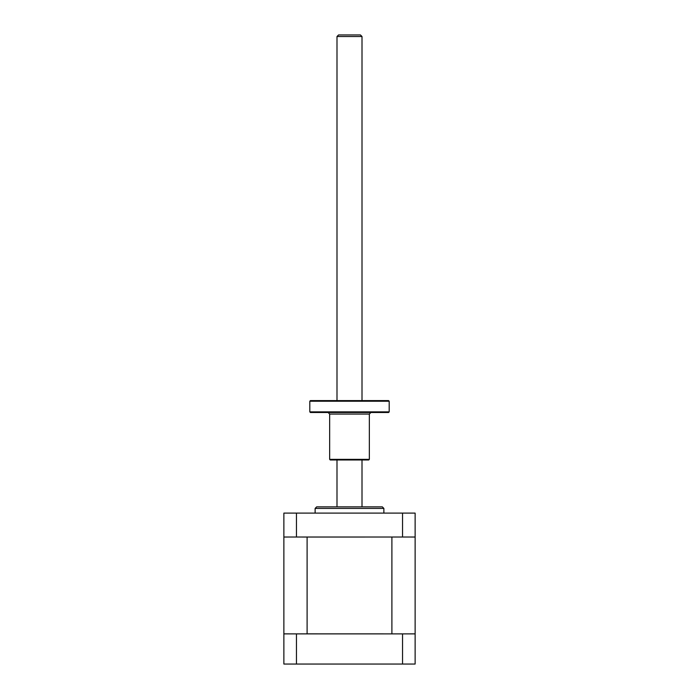 <?xml version="1.0" encoding="UTF-8"?>
<svg xmlns="http://www.w3.org/2000/svg" width="699" height="699" viewBox="0 0 699 699"><rect width="100%" height="100%" fill="white"/><g stroke="black" fill="none" stroke-linecap="round" stroke-linejoin="round"><path stroke-width="1.05" d="M315.127 508.418L316.682 506.854L382.318 506.854L383.873 508.418L315.127 508.418L315.127 513.101M402.537 664.05L415.127 664.05L415.127 633.888L296.463 633.888L296.463 664.05L402.537 664.05L402.537 633.888M296.463 633.888L283.873 633.888L283.873 664.05L296.463 664.05M296.463 537.015L296.463 513.101L283.873 513.101L283.873 537.015L415.127 537.015L415.127 513.101L402.537 513.101L402.537 537.015M296.463 513.101L402.537 513.101M289.832 537.015L283.873 537.042L283.873 633.862L289.832 633.888M399.942 633.888L307.106 633.862L307.106 537.042L299.058 537.015M307.106 537.042L399.942 537.015M409.168 633.888L415.127 633.862L415.127 537.042L409.168 537.015M391.894 633.862L391.894 537.042M307.106 633.862L299.058 633.888M336.997 36.514L338.561 34.95L360.439 34.95L362.003 36.514L336.997 36.514L336.997 400.597M389.186 411.877L388.565 412.506L310.435 412.506L309.814 411.877L389.186 411.877L389.186 401.226L309.814 401.226L310.435 400.597L388.565 400.597L389.186 401.226M369.343 459.348L368.723 459.977L330.278 459.977L329.657 459.348L369.343 459.348L369.343 414.07L329.657 414.07L328.093 412.506M383.873 508.418L383.873 513.101M362.003 36.514L362.003 400.597M362.003 459.977L362.003 506.854M336.997 459.977L336.997 506.854M369.343 414.07L370.907 412.506M309.814 411.877L309.814 401.226M329.657 459.348L329.657 414.07"/></g></svg>
